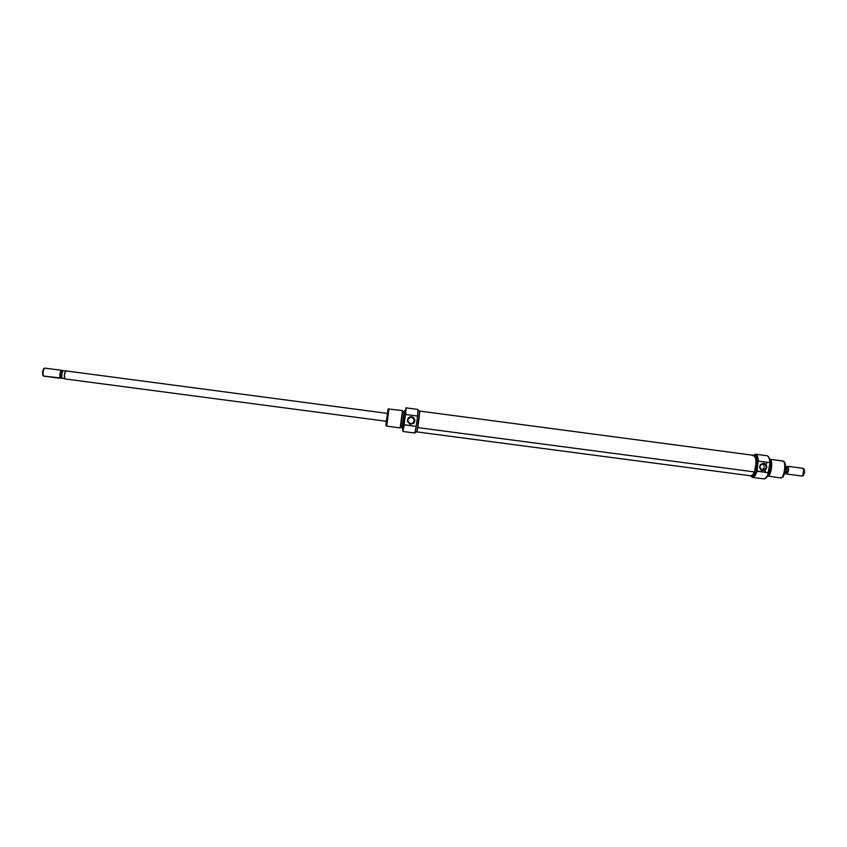 <?xml version="1.0" encoding="UTF-8"?>
<svg xmlns="http://www.w3.org/2000/svg" width="847" height="847" viewBox="0 0 847 847"><rect width="100%" height="100%" fill="white"/><g stroke="black" fill="none" stroke-linecap="round" stroke-linejoin="round"><path stroke-width="1.27" d="M386.454 421.7L387.608 413.029L386.454 421.7M406.084 407.852L417.963 409.429L406.073 407.862L405.215 410.943L406.084 407.852L405.618 414.469L417.603 416.057L417.963 409.429L417.719 416.449L418.143 409.662L416.798 423.362M410.668 423.86C415.295 422.177 415.591 419.932 411.557 417.105C406.931 418.789 406.634 421.033 410.668 423.86L410.636 424.262C406.115 421.107 406.454 418.587 411.621 416.713L410.742 417.095L413.04 417.963L411.557 417.105C415.57 419.868 415.305 422.124 410.763 423.871L410.668 423.86C406.698 421.266 406.888 419 411.219 417.084L410.149 416.809L408.265 417.973L407.449 421.467L409.906 424.093L413.442 423.5L414.734 421.711L414.797 419.498L413.632 417.624L411.621 416.713C416.142 419.868 415.803 422.378 410.636 424.262L411.017 423.849M402.463 410.583L400.176 427.915L402.463 410.583L388.138 408.974L385.925 425.745L386.677 426.136L388.964 408.794L386.677 426.136L400.176 427.915L386.677 426.136L385.925 425.745L386.348 421.277L388.138 408.974L402.463 410.583M400.26 427.735L402.643 411.409M404.485 410.848L402.05 428.095L404.485 410.848L402.198 428.18L403.225 428.307L405.512 410.986L404.485 410.848L405.544 411.144L403.225 428.307L402.05 428.095L402.029 427.153L404.231 411.949L402.685 411.61L404.199 411.811L402.166 427.174L404.485 410.848M404.252 424.866L402.971 431.483L402.928 428.275L402.78 431.335L403.288 429.63L405.438 414.585L404.104 424.707L416.237 426.443L404.252 424.866M387.481 421.425L386.899 421.351L387.481 421.425M414.85 433.039L402.96 431.472L414.85 433.039L416.237 426.443L414.903 433.008L415.39 431.896L416.735 432.086C417.338 432.732 420.281 410.372 419.53 410.837L418.196 410.668L419.53 410.837L419.593 412.595L417.253 430.35L416.735 432.086L415.39 431.917L417.603 416.057L405.618 414.469L406.094 407.862M400.663 426.973L402.177 427.163L400.663 426.973M400.642 427.015L402.685 411.547M404.051 411.79L404.315 410.89L404.051 411.79M405.914 407.894L405.438 414.585L405.914 407.894M417.349 419.18L415.083 432.87M388.519 413.548L387.947 413.474M412.277 423.511L411.674 423.733L412.277 423.511M413.304 422.769L413.707 422.24L413.304 422.769M414.183 420.927L413.707 422.24L414.067 419.54L414.183 420.927M413.812 418.926L414.067 419.54L413.812 418.926M387.386 413.4L388.138 408.974L387.386 413.4M753.745 455.337C756.625 457.814 756.858 463.341 754.444 471.927L753.078 474.532L751.035 475.823C752.231 475.887 753.364 474.585 754.444 471.927L417.762 427.597L754.444 471.927L755.852 466.326L755.852 458.83L753.809 455.347L419.604 411.049M753.099 455.421L752.507 455.771M763.983 478.894L752.517 477.39L751.194 476.406L752.517 477.39L763.983 478.894C765.667 478.926 767.181 476.903 768.525 472.838L756.879 470.932C755.556 475.156 754.063 477.253 752.39 477.21L752.517 477.39C754.158 477.433 755.651 475.411 756.985 471.313C755.662 475.389 754.179 477.422 752.538 477.39L750.929 476.003L752.962 477.179L754.762 475.686L756.879 470.932L757.493 466.199C758.097 459.857 757.356 456.237 755.28 455.347L753.819 455.157M766.969 455.718L767.615 455.93C768.907 456.787 769.648 459.032 769.849 462.642C769.595 458.428 768.653 456.12 767.033 455.728L755.535 454.204L753.682 455.135L755.662 454.214M762.66 470.254C767.117 468.592 767.403 466.379 763.518 463.627L763.708 463.245C768.049 466.337 767.731 468.804 762.745 470.657L762.66 470.254C758.785 467.533 759.05 465.331 763.454 463.616L763.518 463.627C767.403 466.369 767.117 468.582 762.681 470.254L764.174 470.561L765.974 469.407L766.768 465.977L765.646 464.145L763.708 463.245L760.479 464.495L759.685 467.925L760.807 469.767L762.745 470.657C758.404 467.576 758.721 465.098 763.708 463.245L763.518 463.627C759.06 465.278 758.774 467.491 762.66 470.254M763.634 465.13L763.189 464.59L763.634 465.13M764.132 466.422L764.142 467.121L764.132 466.422M763.952 467.788L763.602 468.391L763.952 467.788M763.136 468.899L762.575 469.302L763.136 468.899M769.648 459.212L783.104 461.096C786.397 462.494 784.428 477.38 780.881 477.877L780.394 477.909C784.343 478.873 786.694 461.033 782.639 460.937L769.679 459.222C773.618 459.296 771.257 477.157 767.446 476.205C771.278 477.179 773.629 459.159 769.648 459.212L769.722 459.222M767.393 475.993L780.405 477.909L767.393 475.993M764.587 478.851L768.96 474.299L770.431 470.953L771.13 463.627L769.711 460.101C772.591 461.403 770.823 474.86 767.7 475.358L769.987 462.79C769.796 459.138 769.055 456.872 767.753 456.004L769.425 458.809L769.987 462.79L768.525 472.838C767.393 476.342 766.08 478.343 764.587 478.851L763.962 478.894M769.817 464.082L768.854 471.461L769.817 464.082M768.769 472.139L769.902 463.415L768.769 472.139M769.849 462.642L758.309 461.117L769.849 462.642M781.569 477.719L781.665 477.697C785.095 477.21 786.99 462.833 783.803 461.467L785.158 463.944L785.296 469.884L783.644 475.612L781.569 477.719M755.28 455.347L753.766 455.146C758.414 455.21 755.513 477.157 751.014 476.014L752.528 476.215C754.783 475.876 756.435 472.541 757.493 466.199L757.387 458.651L756.509 456.258L755.28 455.347M764.746 478.809C766.249 478.301 767.562 476.268 768.695 472.721L756.985 471.313L758.107 461.467C757.906 457.062 756.996 454.691 755.365 454.341L757.282 456.374L758.107 461.467L756.117 471.97L753.237 476.109L751.003 476.014L752.475 475.411L754.592 471.768L756.212 461.933L755.492 457.084L754.391 455.4L753.057 455.252L753.766 455.146M767.806 475.146C770.77 474.426 772.432 461.806 769.754 460.345L771.056 463.733L770.961 467.989L769.478 473.251L767.806 475.146M767.011 462.271L766.493 463.51M765.476 471.239L765.635 472.457M755.535 454.204L755.598 454.214C757.176 454.606 758.076 456.904 758.309 461.117C758.065 456.84 757.144 454.532 755.535 454.204M751.003 476.014L750.357 475.728L751.003 476.014M64.859 378.916C63.885 376.068 64.234 373.389 65.918 370.901L387.587 413.421L65.928 370.901L64.361 374.755L64.859 378.916L386.55 421.308M60.709 378.185L60.37 378.323C59.375 375.475 59.724 372.796 61.429 370.308L61.715 370.531M43.621 376.121L60.37 378.323L43.377 375.973C42.615 373.231 42.964 370.626 44.404 368.17L44.679 368.096C42.901 370.573 42.551 373.252 43.621 376.121L60.868 377.984M61.651 370.435L65.717 370.944L62.392 370.827L61.429 378.058L64.086 378.408L60.836 377.984C59.946 375.337 60.275 372.934 61.789 370.764L61.704 370.764C60.275 373.019 59.957 375.412 60.762 377.963L61.429 378.058L62.392 370.827L61.439 370.308C59.735 372.775 59.375 375.454 60.37 378.323M803.136 468.359L803.739 468.825L802.829 475.77L802.13 476.067C804.375 473.748 804.714 471.176 803.147 468.359L787.678 466.316C789.182 469.122 788.843 471.694 786.662 474.024L802.13 476.067L786.662 474.024C788.853 471.673 789.182 469.1 787.668 466.316L786.884 466.591L785.984 473.537L786.535 473.579C788.25 471.472 788.557 469.185 787.445 466.718L787.689 466.316M803.432 475.252L804.195 469.482L804.586 472.457L803.432 475.252M786.365 473.589L784.555 473.357L786.662 474.024L784.555 473.357L785.984 473.537L786.884 466.591L785.465 466.401L787.445 466.718M787.403 466.697C788.568 469.185 788.261 471.483 786.492 473.589M43.769 368.794L42.445 371.865L42.911 375.21M61.439 370.308L44.69 368.096L61.439 370.308M44.309 368.244L43.536 368.847L42.721 375.094L43.303 375.877M61.429 378.058L64.668 378.821L61.429 378.058M402.505 410.774L402.685 411.578M751.035 475.823L416.862 431.906M783.104 461.096L783.803 461.467M780.881 477.877L781.665 477.697M767.033 455.728L755.598 454.214M803.739 468.825L804.279 469.598M802.829 475.77L803.538 475.156M803.147 468.359L787.678 466.316M802.13 476.067L786.662 474.024M65.918 370.901L387.587 413.421"/></g></svg>
